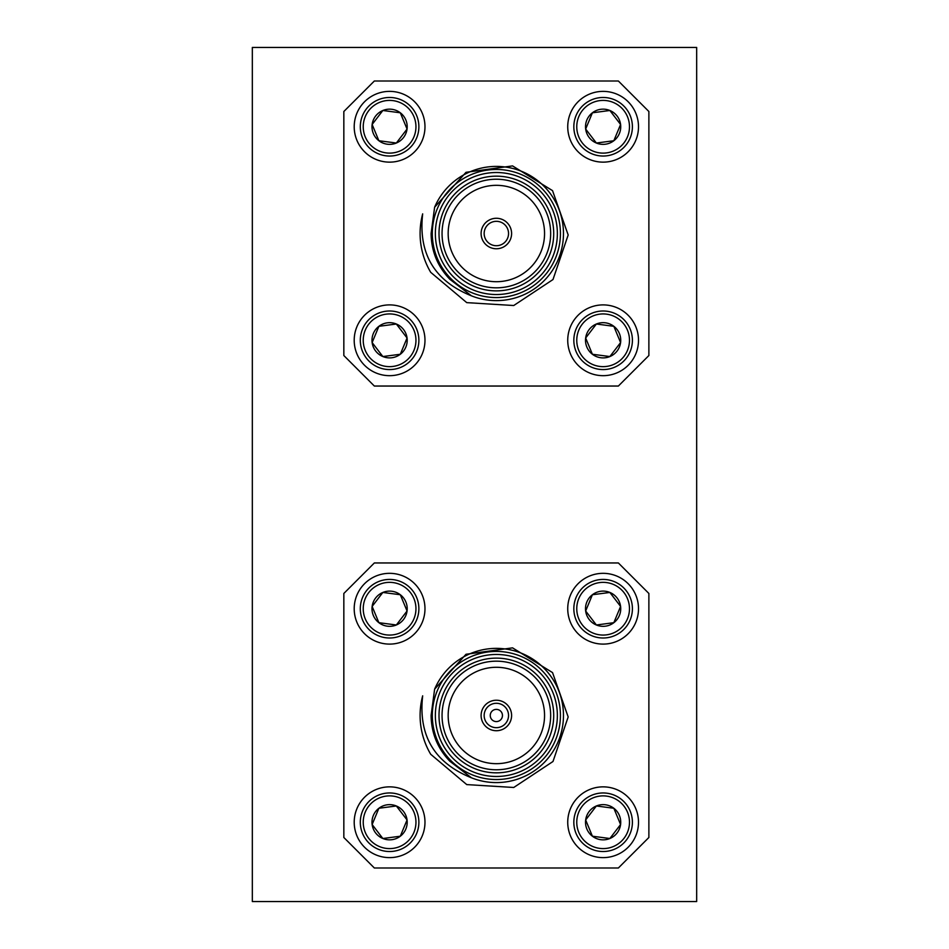<?xml version="1.0" encoding="UTF-8"?>
<svg xmlns="http://www.w3.org/2000/svg" width="949" height="949" viewBox="0 0 949 949"><rect width="100%" height="100%" fill="white"/><g stroke="black" fill="none" stroke-linecap="round" stroke-linejoin="round"><path stroke-width="1.42" d="M502.46 715.475A6.097 6.097 0 0 0 496.363 709.378A6.097 6.097 0 0 0 490.253 715.475A6.097 6.097 0 0 0 496.363 721.584A6.097 6.097 0 0 0 502.46 715.475M696.673 901.55L252.327 901.55L252.327 47.45L696.673 47.45L696.673 901.55M396.338 324.012L407.062 337.998L400.312 354.262L382.85 356.551L372.138 342.577L378.876 326.314L396.338 324.012L407.062 337.998L400.312 354.262L382.85 356.551L372.138 342.577L378.876 326.314L396.338 324.012A17.616 17.616 0 0 0 372.138 342.577A17.616 17.616 0 0 0 400.312 354.262A17.616 17.616 0 0 0 396.338 324.012M413.942 350.383A26.358 26.358 0 0 0 386.16 314.155A26.358 26.358 0 0 0 368.675 356.326A26.358 26.358 0 0 0 413.942 350.383M416.647 351.498A29.289 29.289 0 0 0 385.78 311.248A29.289 29.289 0 0 0 366.35 358.105A29.289 29.289 0 0 0 416.647 351.498M422.281 353.835A35.386 35.386 0 0 0 384.986 305.198A35.386 35.386 0 0 0 361.51 361.818A35.386 35.386 0 0 0 422.281 353.835M396.338 143.026L407.062 129.052L400.312 112.789L382.85 110.487L372.138 124.473L378.876 140.737L396.338 143.026L407.062 129.052L400.312 112.789L382.85 110.487L372.138 124.473L378.876 140.737L396.338 143.026A17.616 17.616 0 0 1 372.138 124.473A17.616 17.616 0 0 1 400.312 112.789A17.616 17.616 0 0 1 396.338 143.026M413.942 116.668A26.358 26.358 0 0 1 386.16 152.896A26.358 26.358 0 0 1 368.675 110.725A26.358 26.358 0 0 1 413.942 116.668M416.647 115.541A29.289 29.289 0 0 1 385.78 155.79A29.289 29.289 0 0 1 366.35 108.945A29.289 29.289 0 0 1 416.647 115.541M422.281 113.204A35.386 35.386 0 0 1 384.986 161.84A35.386 35.386 0 0 1 361.51 105.232A35.386 35.386 0 0 1 422.281 113.204M648.879 355.531L648.879 111.508L618.368 81.009L374.345 81.009L343.835 111.508L343.835 355.531L374.345 386.041L618.368 386.041L648.879 355.531M596.375 143.026L585.663 129.052L592.401 112.789L609.863 110.487L620.587 124.473L613.837 140.737L596.375 143.026L585.663 129.052L592.401 112.789L609.863 110.487L620.587 124.473L613.837 140.737L596.375 143.026A17.616 17.616 0 0 0 620.587 124.473A17.616 17.616 0 0 0 592.401 112.789A17.616 17.616 0 0 0 596.375 143.026M578.771 116.668A26.358 26.358 0 0 0 606.553 152.896A26.358 26.358 0 0 0 624.039 110.725A26.358 26.358 0 0 0 578.771 116.668M576.067 115.541A29.289 29.289 0 0 0 606.933 155.79A29.289 29.289 0 0 0 626.364 108.945A29.289 29.289 0 0 0 576.067 115.541M570.432 113.204A35.386 35.386 0 0 0 607.728 161.84A35.386 35.386 0 0 0 631.204 105.232A35.386 35.386 0 0 0 570.432 113.204M484.156 233.525A12.207 12.207 0 0 0 502.46 244.083A12.207 12.207 0 0 0 502.46 222.956A12.207 12.207 0 0 0 484.156 233.525M430.704 272.316A76.264 76.264 0 0 1 422.673 213.869C418.177 253.62 434.452 280.94 471.487 295.851L449.802 279.243C437.572 266.432 431.344 251.188 431.107 233.525L434.618 207.226L466.006 172.315L512.555 165.909L552.532 190.642L568.178 234.984L552.994 279.54L513.741 305.519L466.754 302.636L430.704 272.316M471.487 295.851A67.106 67.106 0 0 0 558.498 258.875A67.106 67.106 0 0 0 522.187 171.579A67.106 67.106 0 0 0 434.618 207.226M432.305 233.525A64.058 64.058 0 0 1 528.391 178.044A64.058 64.058 0 0 1 528.391 288.994A64.058 64.058 0 0 1 432.305 233.525M439.007 233.525A57.343 57.343 0 0 1 525.034 183.857A57.343 57.343 0 0 1 525.034 283.182A57.343 57.343 0 0 1 439.007 233.525M435.354 233.525A61.009 61.009 0 0 0 526.861 286.361A61.009 61.009 0 0 0 526.861 180.69A61.009 61.009 0 0 0 435.354 233.525M442.056 233.525A54.295 54.295 0 0 0 523.504 280.548A54.295 54.295 0 0 0 523.504 186.502A54.295 54.295 0 0 0 442.056 233.525M481.107 233.525A15.255 15.255 0 0 0 503.978 246.728A15.255 15.255 0 0 0 503.978 220.31A15.255 15.255 0 0 0 481.107 233.525M448.165 233.525A48.197 48.197 0 0 0 520.455 275.257A48.197 48.197 0 0 0 520.455 191.781A48.197 48.197 0 0 0 448.165 233.525M570.432 353.835A35.386 35.386 0 0 1 607.728 305.198A35.386 35.386 0 0 1 631.204 361.818A35.386 35.386 0 0 1 570.432 353.835M576.067 351.498A29.289 29.289 0 0 1 606.933 311.248A29.289 29.289 0 0 1 626.364 358.105A29.289 29.289 0 0 1 576.067 351.498M578.771 350.383A26.358 26.358 0 0 1 606.553 314.155A26.358 26.358 0 0 1 624.039 356.326A26.358 26.358 0 0 1 578.771 350.383M592.401 354.262A17.616 17.616 0 0 1 596.375 324.012A17.616 17.616 0 0 1 620.587 342.577A17.616 17.616 0 0 1 592.401 354.262L609.863 356.551L620.587 342.577L613.837 326.314L596.375 324.012L585.663 337.998L592.401 354.262L609.863 356.551L620.587 342.577L613.837 326.314L596.375 324.012L585.663 337.998L592.401 354.262M596.375 805.974L585.663 819.948L592.401 836.211L609.863 838.513L620.587 824.527L613.837 808.263L596.375 805.974L585.663 819.948L592.401 836.211L609.863 838.513L620.587 824.527L613.837 808.263L596.375 805.974A17.616 17.616 0 0 1 620.587 824.527A17.616 17.616 0 0 1 592.401 836.211A17.616 17.616 0 0 1 596.375 805.974M578.771 832.332A26.358 26.358 0 0 1 606.553 796.104A26.358 26.358 0 0 1 624.039 838.275A26.358 26.358 0 0 1 578.771 832.332M576.067 833.459A29.289 29.289 0 0 1 606.933 793.21A29.289 29.289 0 0 1 626.364 840.055A29.289 29.289 0 0 1 576.067 833.459M570.432 835.796A35.386 35.386 0 0 1 607.728 787.16A35.386 35.386 0 0 1 631.204 843.768A35.386 35.386 0 0 1 570.432 835.796M343.835 837.493L374.345 867.991L618.368 867.991L648.879 837.493L648.879 593.469L618.368 562.959L374.345 562.959L343.835 593.469L343.835 837.493M434.618 689.176L466.006 654.276L512.555 647.859L552.532 672.592L568.178 716.946L552.994 761.489L513.741 787.48L466.754 784.598L430.704 754.265A76.264 76.264 0 0 1 422.673 695.831C418.177 735.57 434.452 762.901 471.487 777.812L449.802 761.193C437.572 748.381 431.344 733.15 431.107 715.475L434.618 689.176A67.106 67.106 0 0 1 522.187 653.541A67.106 67.106 0 0 1 558.498 740.825A67.106 67.106 0 0 1 471.487 777.812M481.107 715.475A15.255 15.255 0 0 0 503.978 728.69A15.255 15.255 0 0 0 503.978 702.272A15.255 15.255 0 0 0 481.107 715.475M432.305 715.475A64.058 64.058 0 0 1 528.391 660.006A64.058 64.058 0 0 1 528.391 770.956A64.058 64.058 0 0 1 432.305 715.475M435.354 715.475A61.009 61.009 0 0 0 526.861 768.31A61.009 61.009 0 0 0 526.861 662.639A61.009 61.009 0 0 0 435.354 715.475M439.007 715.475A57.343 57.343 0 0 1 525.034 665.818A57.343 57.343 0 0 1 525.034 765.143A57.343 57.343 0 0 1 439.007 715.475M442.056 715.475A54.295 54.295 0 0 0 523.504 762.498A54.295 54.295 0 0 0 523.504 668.452A54.295 54.295 0 0 0 442.056 715.475M448.165 715.475A48.197 48.197 0 0 0 520.455 757.219A48.197 48.197 0 0 0 520.455 673.743A48.197 48.197 0 0 0 448.165 715.475M484.156 715.475A12.207 12.207 0 0 0 502.46 726.044A12.207 12.207 0 0 0 502.46 704.917A12.207 12.207 0 0 0 484.156 715.475M570.432 595.165A35.386 35.386 0 0 0 607.728 643.802A35.386 35.386 0 0 0 631.204 587.182A35.386 35.386 0 0 0 570.432 595.165M576.067 597.502A29.289 29.289 0 0 0 606.933 637.752A29.289 29.289 0 0 0 626.364 590.895A29.289 29.289 0 0 0 576.067 597.502M578.771 598.617A26.358 26.358 0 0 0 606.553 634.845A26.358 26.358 0 0 0 624.039 592.674A26.358 26.358 0 0 0 578.771 598.617M592.401 594.738A17.616 17.616 0 0 0 596.375 624.988A17.616 17.616 0 0 0 620.587 606.423A17.616 17.616 0 0 0 592.401 594.738L609.863 592.449L620.587 606.423L613.837 622.686L596.375 624.988L585.663 611.002L592.401 594.738L609.863 592.449L620.587 606.423L613.837 622.686L596.375 624.988L585.663 611.002L592.401 594.738M422.281 595.165A35.386 35.386 0 0 1 384.986 643.802A35.386 35.386 0 0 1 361.51 587.182A35.386 35.386 0 0 1 422.281 595.165M416.647 597.502A29.289 29.289 0 0 1 385.78 637.752A29.289 29.289 0 0 1 366.35 590.895A29.289 29.289 0 0 1 416.647 597.502M413.942 598.617A26.358 26.358 0 0 1 386.16 634.845A26.358 26.358 0 0 1 368.675 592.674A26.358 26.358 0 0 1 413.942 598.617M400.312 594.738A17.616 17.616 0 0 1 396.338 624.988A17.616 17.616 0 0 1 372.138 606.423A17.616 17.616 0 0 1 400.312 594.738L382.85 592.449L372.138 606.423L378.876 622.686L396.338 624.988L407.062 611.002L400.312 594.738L382.85 592.449L372.138 606.423L378.876 622.686L396.338 624.988L407.062 611.002L400.312 594.738M422.281 835.796A35.386 35.386 0 0 0 384.986 787.16A35.386 35.386 0 0 0 361.51 843.768A35.386 35.386 0 0 0 422.281 835.796M416.647 833.459A29.289 29.289 0 0 0 385.78 793.21A29.289 29.289 0 0 0 366.35 840.055A29.289 29.289 0 0 0 416.647 833.459M413.942 832.332A26.358 26.358 0 0 0 386.16 796.104A26.358 26.358 0 0 0 368.675 838.275A26.358 26.358 0 0 0 413.942 832.332M400.312 836.211A17.616 17.616 0 0 0 396.338 805.974A17.616 17.616 0 0 0 372.138 824.527A17.616 17.616 0 0 0 400.312 836.211L382.85 838.513L372.138 824.527L378.876 808.263L396.338 805.974L407.062 819.948L400.312 836.211L382.85 838.513L372.138 824.527L378.876 808.263L396.338 805.974L407.062 819.948L400.312 836.211"/></g></svg>
